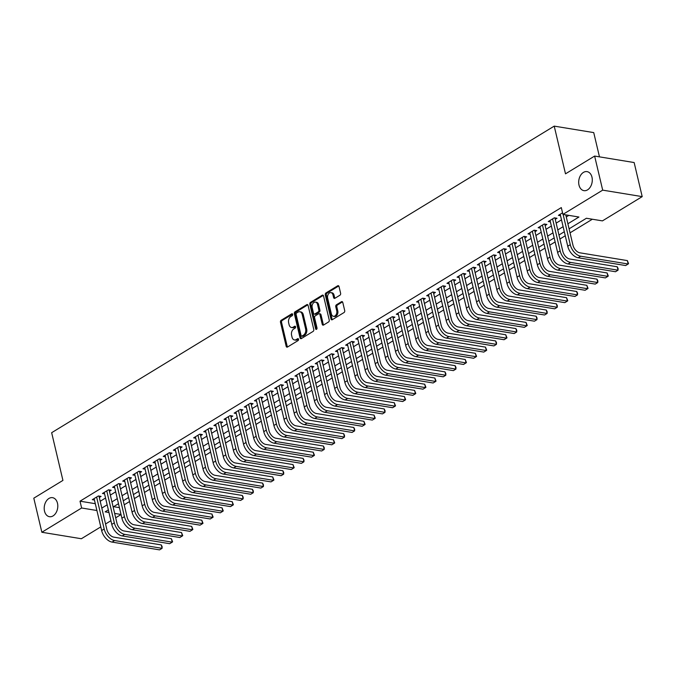 <?xml version="1.0" encoding="UTF-8"?>
<svg xmlns="http://www.w3.org/2000/svg" width="676" height="676" viewBox="0 0 676 676"><rect width="100%" height="100%" fill="white"/><g stroke="black" fill="none" stroke-linecap="round" stroke-linejoin="round"><path stroke-width="1.01" d="M292.649 314.34A1.039 0.718 -80.7 0 0 291.728 313.833L281.157 320.28A1.479 1.031 -80.7 0 0 280.481 322.224L286.176 346.306A1.479 1.031 -80.7 0 0 286.928 347.16A1.479 1.031 -80.7 0 0 287.486 347.041L298.057 340.594A1.039 0.718 -80.7 0 0 297.609 338.718L296.24 339.555A4.732 3.295 -80.7 0 1 294.466 339.943A4.732 3.295 -80.7 0 1 292.049 337.214L291.576 335.203A4.732 3.295 -80.7 0 1 293.747 328.984L295.108 328.147A1.039 0.718 -80.7 0 0 294.668 326.271L293.3 327.108A4.732 3.295 -80.7 0 1 291.525 327.497A4.732 3.295 -80.7 0 1 289.108 324.767L288.635 322.765A4.732 3.295 -80.7 0 1 290.807 316.537L292.167 315.709A1.039 0.718 -80.7 0 0 292.649 314.34M579.002 185.097A9.641 6.709 -80.7 0 0 583.929 190.657A9.641 6.709 -80.7 0 0 590.478 186.779A9.641 6.709 -80.7 0 0 591.973 177.18A9.641 6.709 -80.7 0 0 587.047 171.619A9.641 6.709 -80.7 0 0 580.49 175.498A9.641 6.709 -80.7 0 0 579.002 185.097M44.515 511.14A9.641 6.709 -80.7 0 0 49.441 516.701A9.641 6.709 -80.7 0 0 55.99 512.822A9.641 6.709 -80.7 0 0 57.485 503.231A9.641 6.709 -80.7 0 0 52.559 497.671A9.641 6.709 -80.7 0 0 46.01 501.55A9.641 6.709 -80.7 0 0 44.515 511.14M339.935 295.218A1.479 1.031 -80.7 0 0 340.611 293.274L339.014 286.514A1.479 1.031 -80.7 0 0 338.253 285.661A1.479 1.031 -80.7 0 0 337.704 285.787L325.967 292.945A1.479 1.031 -80.7 0 0 325.291 294.888L330.978 318.979A1.479 1.031 -80.7 0 0 331.739 319.832A1.479 1.031 -80.7 0 0 332.288 319.706L344.025 312.549A1.479 1.031 -80.7 0 0 344.709 310.605L342.774 302.442A1.479 1.031 -80.7 0 0 342.022 301.589A1.479 1.031 -80.7 0 0 341.464 301.707L336.445 304.775A1.479 1.031 -80.7 0 0 335.761 306.718L336.724 310.766A3.955 2.755 -80.7 0 1 336.107 314.703A3.955 2.755 -80.7 0 1 333.42 316.292A3.955 2.755 -80.7 0 1 331.401 314.01L327.649 298.158A3.955 2.755 -80.7 0 1 328.266 294.221A3.955 2.755 -80.7 0 1 330.953 292.632A3.955 2.755 -80.7 0 1 332.972 294.913L333.598 297.55A1.479 1.031 -80.7 0 0 334.35 298.403A1.479 1.031 -80.7 0 0 334.907 298.285L339.935 295.218M100.783 526.9L81.373 538.738L41.853 532.265L33.8 498.178L62.927 480.408L51.655 432.699L554.219 126.125L565.499 173.833L594.626 156.063L602.688 190.142L642.2 196.623L602.434 220.883L586.413 218.255L569.091 228.826M41.853 532.265L81.627 507.997L96.905 510.507M567.891 223.764L578.935 217.03L562.914 214.402L561.308 207.583L80.013 501.186L81.627 507.997M562.914 214.402L602.688 190.142M308.079 305.383A1.479 1.031 -80.7 0 0 307.326 304.53A1.479 1.031 -80.7 0 0 306.769 304.656L295.032 311.813A1.479 1.031 -80.7 0 0 294.356 313.757L300.051 337.848A1.479 1.031 -80.7 0 0 300.803 338.701A1.479 1.031 -80.7 0 0 301.361 338.575L313.098 331.417A1.479 1.031 -80.7 0 0 313.774 329.474L308.079 305.383M310.504 302.383L322.232 295.218A1.479 1.031 -80.7 0 1 322.79 295.099A1.479 1.031 -80.7 0 1 323.55 295.953L329.237 320.035A1.479 1.031 -80.7 0 1 328.561 321.979L323.542 325.046A1.479 1.031 -80.7 0 1 322.984 325.164A1.479 1.031 -80.7 0 1 322.232 324.311L319.917 314.543A1.479 1.031 -80.7 0 0 319.165 313.698A1.479 1.031 -80.7 0 0 318.607 313.816L315.278 315.844A1.479 1.031 -80.7 0 0 314.602 317.796L317.002 327.961A1.039 0.718 -80.7 0 1 315.608 328.815L309.819 304.327A1.479 1.031 -80.7 0 1 310.504 302.383L311.568 302.552L323.289 295.404L322.232 295.218M99.296 497.485L101.07 496.404L98.4 495.964L92.316 499.674L94.429 500.02M109.427 491.3L111.202 490.218L108.532 489.787L102.448 493.488L104.56 493.835M119.559 485.123L121.334 484.041L118.663 483.602L112.579 487.312L114.692 487.658M129.691 478.938L131.465 477.856L128.795 477.425L122.711 481.126L124.823 481.473M139.822 472.761L141.597 471.679L138.926 471.24L132.842 474.949L134.955 475.296M149.954 466.575L151.728 465.494L149.058 465.063L142.982 468.772L145.086 469.11M160.085 460.398L161.86 459.317L159.19 458.877L153.114 462.587L155.218 462.933M170.217 454.213L171.991 453.131L169.321 452.7L163.246 456.41L165.358 456.756M180.348 448.036L182.123 446.954L179.453 446.515L173.377 450.224L175.49 450.571M190.488 441.859L192.254 440.777L189.584 440.338L183.509 444.048L185.621 444.394M200.62 435.674L202.394 434.592L199.724 434.153L193.64 437.862L195.753 438.209M210.751 429.497L212.526 428.415L209.856 427.976L203.772 431.685L205.884 432.032M220.883 423.311L222.657 422.23L219.987 421.79L213.903 425.5L216.016 425.846M231.015 417.134L232.789 416.053L230.119 415.613L224.035 419.323L226.147 419.669M241.146 410.949L242.921 409.867L240.25 409.428L234.175 413.137L236.279 413.484M251.278 404.772L253.052 403.69L250.382 403.251L244.306 406.96L246.41 407.307M261.409 398.587L263.184 397.505L260.514 397.065L254.438 400.775L256.55 401.121M271.541 392.41L273.315 391.328L270.645 390.889L264.57 394.598L266.682 394.945M281.681 386.224L283.447 385.143L280.777 384.703L274.701 388.413L276.814 388.759M291.812 380.047L293.578 378.966L290.917 378.526L284.833 382.236L286.945 382.582M301.944 373.862L303.718 372.78L301.048 372.341L294.964 376.05L297.077 376.397M312.075 367.685L313.85 366.603L311.18 366.164L305.096 369.873L307.208 370.22M322.207 361.499L323.981 360.418L321.311 359.978L315.227 363.688L317.34 364.034M332.339 355.322L334.113 354.241L331.443 353.801L325.359 357.511L327.471 357.858M342.47 349.137L344.245 348.055L341.574 347.616L335.499 351.326L337.603 351.672M352.602 342.96L354.376 341.879L351.706 341.439L345.63 345.149L347.734 345.495M362.733 336.775L364.508 335.693L361.837 335.262L355.762 338.963L357.874 339.31M372.865 330.598L374.639 329.516L371.969 329.077L365.893 332.786L368.006 333.133M383.005 324.412L384.771 323.331L382.101 322.9L376.025 326.601L378.137 326.947M393.136 318.235L394.911 317.154L392.241 316.714L386.157 320.424L388.269 320.77M403.268 312.05L405.042 310.968L402.372 310.537L396.288 314.239L398.401 314.585M413.399 305.873L415.174 304.791L412.504 304.352L406.42 308.062L408.532 308.408M423.531 299.688L425.305 298.606L422.635 298.175L416.551 301.885L418.664 302.223M433.662 293.511L435.437 292.429L432.767 291.99L426.683 295.699L428.795 296.046M443.794 287.325L445.568 286.244L442.898 285.813L436.823 289.522L438.927 289.869M453.926 281.148L455.7 280.067L453.03 279.627L446.954 283.337L449.058 283.683M464.057 274.971L465.832 273.89L463.161 273.45L457.086 277.16L459.198 277.506M474.189 268.786L475.963 267.704L473.293 267.265L467.217 270.975L469.33 271.321M484.329 262.609L486.095 261.527L483.425 261.088L477.349 264.798L479.461 265.144M494.46 256.424L496.235 255.342L493.565 254.903L487.48 258.612L489.593 258.959M504.592 250.247L506.366 249.165L503.696 248.726L497.612 252.435L499.725 252.782M514.723 244.061L516.498 242.98L513.828 242.54L507.744 246.25L509.856 246.596M524.855 237.884L526.629 236.803L523.959 236.363L517.875 240.073L519.988 240.419M534.986 231.699L536.761 230.617L534.091 230.178L528.015 233.888L530.119 234.234M545.118 225.522L546.892 224.44L544.222 224.001L538.147 227.711L540.251 228.057M555.25 219.337L557.024 218.255L554.354 217.816L548.278 221.525L550.391 221.872M80.013 501.186L95.299 503.688M100.192 501.279L105.549 498.009M110.323 495.094L115.68 491.832M120.455 488.917L125.812 485.647M130.586 482.732L135.944 479.47M140.718 476.555L146.075 473.284M150.849 470.369L156.207 467.108M160.981 464.192L166.338 460.922M171.112 458.007L176.47 454.745M181.252 451.83L186.601 448.56M191.384 445.645L196.741 442.383M201.516 439.468L206.873 436.197M211.647 433.282L217.004 430.02M221.779 427.105L227.136 423.835M231.91 420.92L237.268 417.658M242.042 414.743L247.399 411.473M252.173 408.558L257.531 405.296M262.305 402.381L267.662 399.11M272.445 396.195L277.794 392.933M282.576 390.018L287.934 386.748M292.708 383.841L298.065 380.571M302.84 377.656L308.197 374.386M312.971 371.479L318.328 368.209M323.103 365.293L328.46 362.023M333.234 359.117L338.591 355.846M343.366 352.931L348.723 349.661M353.497 346.754L358.855 343.484M363.629 340.569L368.986 337.299M373.769 334.392L379.118 331.122M383.9 328.206L389.258 324.945M394.032 322.029L399.389 318.759M404.163 315.844L409.521 312.582M414.295 309.667L419.652 306.397M424.427 303.482L429.784 300.22M434.558 297.305L439.915 294.035M444.69 291.119L450.047 287.858M454.821 284.942L460.179 281.672M464.953 278.757L470.31 275.495M475.093 272.58L480.442 269.31M485.224 266.395L490.582 263.133M495.356 260.218L500.713 256.948M505.487 254.032L510.845 250.771M515.619 247.855L520.976 244.585M525.751 241.67L531.108 238.408M535.882 235.493L541.239 232.223M546.014 229.316L551.371 226.046M556.145 223.131L561.502 219.861M566.285 216.954L568.862 215.374M560.522 215.695L558.41 215.348L562.542 212.822M124.215 504.811L129.564 501.541M134.347 498.626L139.704 495.356M144.478 492.449L149.835 489.179M154.61 486.264L159.967 482.994M164.741 480.087L170.099 476.817M174.873 473.901L180.23 470.631M185.004 467.724L190.362 464.454M195.136 461.539L200.493 458.269M205.267 455.362L210.625 452.092M215.407 449.177L220.756 445.915M225.539 443L230.888 439.73M235.67 436.814L241.028 433.553M245.802 430.637L251.159 427.367M255.934 424.452L261.291 421.19M266.065 418.275L271.422 415.005M276.197 412.09L281.554 408.828M286.328 405.913L291.686 402.642M296.46 399.727L301.817 396.466M306.591 393.55L311.949 390.28M316.731 387.365L322.08 384.103M326.863 381.188L332.22 377.918M336.994 375.003L342.352 371.741M347.126 368.826L352.483 365.555M357.258 362.64L362.615 359.378M367.389 356.463L372.746 353.193M377.521 350.278L382.878 347.016M387.652 344.101L393.01 340.831M397.784 337.924L403.141 334.654M407.915 331.739L413.273 328.468M418.055 325.562L423.404 322.291M428.187 319.376L433.544 316.106M438.318 313.199L443.676 309.929M448.45 307.014L453.807 303.744M458.582 300.837L463.939 297.567M468.713 294.651L474.07 291.381M478.845 288.475L484.202 285.204M488.976 282.289L494.333 279.027M499.108 276.112L504.465 272.842M509.248 269.927L514.597 266.665M519.379 263.75L524.728 260.48M529.511 257.564L534.868 254.303M539.642 251.387L545 248.117M549.774 245.202L555.131 241.94M559.905 239.025L565.263 235.755M570.037 232.84L592.353 219.227M113.585 506.687L119.415 507.642M599.468 156.857L593.731 132.597L554.219 126.125M594.626 156.063L634.147 162.544L642.2 196.623M121.046 514.537L115.689 517.808M110.915 520.714L105.557 523.985M108.354 509.881L105.118 511.85L108.971 512.484M114.65 513.414L121.029 514.461M564.308 231.733L558.959 235.003M554.176 237.918L548.819 241.188M544.045 244.095L538.688 247.365M533.913 250.281L528.556 253.551M523.782 256.457L518.424 259.728M513.65 262.643L508.293 265.905M503.519 268.82L498.161 272.09M493.387 275.005L488.03 278.267M483.255 281.182L477.898 284.452M473.124 287.368L467.767 290.629M462.984 293.545L457.635 296.815M452.852 299.73L447.495 302.992M442.721 305.907L437.364 309.177M432.589 312.092L427.232 315.354M422.458 318.269L417.1 321.539M412.326 324.455L406.969 327.716M402.195 330.632L396.837 333.902M392.063 336.817L386.706 340.079M381.932 342.994L376.574 346.264M371.792 349.179L366.443 352.441M361.66 355.356L356.303 358.626M351.528 361.542L346.171 364.803M341.397 367.719L336.04 370.989M331.265 373.896L325.908 377.166M321.134 380.081L315.776 383.351M311.002 386.258L305.645 389.528M300.871 392.443L295.513 395.714M290.739 398.62L285.382 401.89M280.608 404.806L275.25 408.076M270.468 410.983L265.119 414.253M260.336 417.168L254.979 420.438M250.205 423.345L244.847 426.615M240.073 429.53L234.716 432.792M229.941 435.707L224.584 438.977M219.81 441.893L214.453 445.154M209.678 448.07L204.321 451.34M199.547 454.255L194.189 457.517M189.415 460.432L184.058 463.702M179.284 466.617L173.926 469.879M169.144 472.794L163.795 476.065M159.012 478.98L153.655 482.242M148.881 485.157L143.523 488.427M138.749 491.342L133.392 494.604M128.617 497.519L123.26 500.789M118.486 503.704L113.129 506.966M101.797 508.09L107.154 504.828M111.937 501.913L117.286 498.643M122.069 495.728L127.426 492.466M132.2 489.551L137.558 486.281M142.332 483.365L147.689 480.104M152.463 477.188L157.821 473.918M162.595 471.003L167.952 467.741M172.726 464.826L178.084 461.556M182.858 458.641L188.215 455.379M192.99 452.464L198.347 449.194M203.121 446.278L208.478 443.017M213.261 440.101L218.61 436.831M223.393 433.924L228.75 430.654M233.524 427.739L238.881 424.469M243.656 421.562L249.013 418.292M253.787 415.377L259.145 412.106M263.919 409.2L269.276 405.93M274.05 403.014L279.408 399.744M284.182 396.837L289.539 393.567M294.313 390.652L299.671 387.382M304.454 384.475L309.802 381.205M314.585 378.29L319.942 375.028M324.717 372.113L330.074 368.842M334.848 365.927L340.205 362.666M344.98 359.75L350.337 356.48M355.111 353.565L360.469 350.303M365.243 347.388L370.6 344.118M375.374 341.203L380.732 337.941M385.506 335.026L390.863 331.755M395.637 328.84L400.995 325.579M405.777 322.663L411.126 319.393M415.909 316.478L421.266 313.216M426.041 310.301L431.398 307.031M436.172 304.115L441.529 300.854M446.304 297.939L451.661 294.668M456.435 291.753L461.792 288.491M466.567 285.576L471.924 282.306M476.698 279.391L482.056 276.129M486.83 273.214L492.187 269.944M496.961 267.037L502.319 263.767M507.101 260.851L512.45 257.581M517.233 254.675L522.59 251.404M527.365 248.489L532.722 245.219M537.496 242.312L542.853 239.042M547.628 236.127L552.985 232.857M557.759 229.95L563.116 226.68M291.525 327.497L292.59 327.674A4.732 3.295 -80.7 0 0 294.373 327.285L293.3 327.108M295.513 326.584L294.373 327.285M294.466 339.943L295.53 340.121A4.732 3.295 -80.7 0 0 297.313 339.732L296.24 339.555M298.462 339.031L297.313 339.732M292.573 314.137L282.23 320.449A1.479 1.031 -80.7 0 0 281.554 322.401L287.241 346.484A1.479 1.031 -80.7 0 0 287.503 347.033M306.769 304.656L307.817 304.825L296.105 311.991A1.479 1.031 -80.7 0 0 295.42 313.934L301.116 338.017A1.479 1.031 -80.7 0 0 301.378 338.566M296.57 313.022A1.039 0.718 -80.7 0 0 296.096 314.382L301.09 335.524A1.039 0.718 -80.7 0 0 302.011 336.031L303.456 335.152A4.732 3.295 -80.7 0 0 305.628 328.933L302.206 314.484A4.732 3.295 -80.7 0 0 299.789 311.754A4.732 3.295 -80.7 0 0 298.015 312.143L296.57 313.022M301.623 336.124L302.687 336.293A1.039 0.718 -80.7 0 0 303.076 336.209L302.011 336.031M299.789 311.754L300.862 311.923A4.732 3.295 -80.7 0 1 303.279 314.653L306.693 329.111A4.732 3.295 -80.7 0 1 304.521 335.33L303.076 336.209M319.165 313.698L320.23 313.867A1.479 1.031 -80.7 0 1 320.99 314.72L323.297 324.488A1.479 1.031 -80.7 0 0 323.55 325.038M311.568 302.552A1.479 1.031 -80.7 0 0 310.892 304.496L316.681 328.984A1.039 0.718 -80.7 0 0 316.731 329.153M317.526 304.411A3.955 2.755 -80.7 0 0 315.506 302.13A3.955 2.755 -80.7 0 0 312.811 303.718A3.955 2.755 -80.7 0 0 312.202 307.656L313.52 313.241A1.479 1.031 -80.7 0 0 314.281 314.095A1.479 1.031 -80.7 0 0 314.83 313.977L318.168 311.94A1.479 1.031 -80.7 0 0 318.844 309.997L317.526 304.411L318.59 304.589A3.955 2.755 -80.7 0 0 316.571 302.307L315.506 302.13M314.281 314.095L315.346 314.272A1.479 1.031 -80.7 0 0 315.903 314.146L314.83 313.977M318.59 304.589L319.909 310.174A1.479 1.031 -80.7 0 1 319.233 312.118L315.903 314.146M330.953 292.632L332.017 292.801A3.955 2.755 -80.7 0 1 334.037 295.082L334.662 297.727A1.479 1.031 -80.7 0 0 334.924 298.277M333.42 316.292L334.485 316.469A3.955 2.755 -80.7 0 0 337.18 314.881A3.955 2.755 -80.7 0 0 337.789 310.943L336.724 310.766M341.464 301.707L342.512 301.876L337.51 304.952A1.479 1.031 -80.7 0 0 336.834 306.896L337.789 310.943M338.752 285.973L327.032 293.122A1.479 1.031 -80.7 0 0 326.356 295.066L332.051 319.148A1.479 1.031 -80.7 0 0 332.305 319.697M112.072 542.093L114.607 540.547L162.079 548.337L159.544 549.875L112.072 542.093A11.306 6.963 -121.4 0 1 101.645 530.559L94.091 498.592M114.607 540.547A11.306 6.963 -121.4 0 1 104.18 529.012L96.626 497.046M98.975 496.057L106.85 529.452A7.537 4.639 58.6 0 0 113.805 537.141L161.268 544.924L162.139 546.639L162.079 548.337L161.268 544.924M98.966 496.116L98.324 496.007M122.204 535.916L124.739 534.37L172.211 542.152L169.676 543.698L122.204 535.916A11.306 6.963 -121.4 0 1 111.777 524.382L104.222 492.407M124.739 534.37A11.306 6.963 -121.4 0 1 114.312 522.835L106.757 490.869M109.106 489.88L116.982 523.266A7.537 4.639 58.6 0 0 123.936 530.964L171.4 538.747L172.6 541.822L172.211 542.152L171.4 538.747M109.098 489.931L108.456 489.83M132.335 529.731L134.87 528.193L182.343 535.975L179.808 537.513L132.335 529.731A11.306 6.963 -121.4 0 1 121.908 518.196L114.354 486.23M134.87 528.193A11.306 6.963 -121.4 0 1 124.443 516.65L116.889 484.684M119.238 483.695L127.113 517.089A7.537 4.639 58.6 0 0 134.068 524.779L181.54 532.561L182.731 535.637L182.343 535.975L181.54 532.561M119.229 483.754L118.587 483.644M142.467 523.554L145.002 522.007L192.474 529.79L189.939 531.336L142.467 523.554A11.306 6.963 -121.4 0 1 132.048 512.019L124.485 480.045M145.002 522.007A11.306 6.963 -121.4 0 1 134.575 510.473L127.02 478.507M129.369 477.518L137.245 510.904A7.537 4.639 58.6 0 0 144.199 518.602L191.671 526.384L192.863 529.46L192.474 529.79L191.671 526.384M129.369 477.569L128.727 477.467M152.607 517.368L155.134 515.83L202.606 523.613L200.071 525.159L152.607 517.368A11.306 6.963 -121.4 0 1 142.18 505.834L134.617 473.868M155.134 515.83A11.306 6.963 -121.4 0 1 144.706 504.288L137.152 472.321M139.501 471.333L147.376 504.727A7.537 4.639 58.6 0 0 154.331 512.416L201.803 520.199L202.994 523.275L202.606 523.613L201.803 520.199M139.501 471.392L138.859 471.282M162.739 511.191L165.265 509.645L212.737 517.427L210.202 518.974L162.739 511.191A11.306 6.963 -121.4 0 1 152.311 499.657L144.749 467.691M165.265 509.645A11.306 6.963 -121.4 0 1 154.838 498.111L147.284 466.144M149.633 465.156L157.508 498.55A7.537 4.639 58.6 0 0 164.462 506.24L211.934 514.022L213.126 517.098L212.737 517.427L211.934 514.022M149.633 465.206L148.99 465.105M172.87 505.006L175.405 503.468L222.869 511.25L220.342 512.797L172.87 505.006A11.306 6.963 -121.4 0 1 162.443 493.472L154.888 461.505M175.405 503.468A11.306 6.963 -121.4 0 1 164.978 491.925L157.415 459.959M159.764 458.97L167.648 492.365A7.537 4.639 58.6 0 0 174.594 500.054L222.066 507.837L223.257 510.912L222.869 511.25L222.066 507.837M159.764 459.029L159.122 458.92M183.002 498.829L185.537 497.282L233 505.065L230.474 506.611L183.002 498.829A11.306 6.963 -121.4 0 1 172.574 487.295L165.02 455.328M185.537 497.282A11.306 6.963 -121.4 0 1 175.109 485.748L167.547 453.782M169.896 452.793L177.78 486.188A7.537 4.639 58.6 0 0 184.725 493.877L232.198 501.66L233.389 504.735L233 505.065L232.198 501.66M169.896 452.844L169.254 452.743M193.133 492.643L195.668 491.106L243.132 498.888L240.605 500.434L193.133 492.643A11.306 6.963 -121.4 0 1 182.706 481.109L175.152 449.143M195.668 491.106A11.306 6.963 -121.4 0 1 185.241 479.563L177.687 447.597M180.027 446.608L187.911 480.002A7.537 4.639 58.6 0 0 194.857 487.692L242.329 495.474L243.199 497.19L243.132 498.888L242.329 495.474M180.027 446.667L179.385 446.557M203.265 486.466L205.8 484.92L253.272 492.703L250.737 494.249L203.265 486.466A11.306 6.963 -121.4 0 1 192.837 474.932L185.283 442.966M205.8 484.92A11.306 6.963 -121.4 0 1 195.372 473.386L187.818 441.42M190.167 440.431L198.043 473.825A7.537 4.639 58.6 0 0 204.989 481.515L252.461 489.297L253.331 491.013L253.272 492.703L252.461 489.297M190.159 440.482L189.517 440.38M213.396 480.29L215.931 478.743L263.403 486.526L260.868 488.072L213.396 480.29A11.306 6.963 -121.4 0 1 202.969 468.747L195.415 436.78M215.931 478.743A11.306 6.963 -121.4 0 1 205.504 467.2L197.95 435.234M200.299 434.245L208.174 467.64A7.537 4.639 58.6 0 0 215.129 475.329L262.592 483.112L263.463 484.827L263.403 486.526L262.592 483.112M200.29 434.305L199.648 434.195M223.528 474.104L226.063 472.558L273.535 480.34L271 481.887L223.528 474.104A11.306 6.963 -121.4 0 1 213.101 462.57L205.546 430.604M226.063 472.558A11.306 6.963 -121.4 0 1 215.636 461.024L208.081 429.057M210.43 428.069L218.306 461.463A7.537 4.639 58.6 0 0 225.26 469.152L272.724 476.935L273.924 480.011L273.535 480.34L272.724 476.935M210.422 428.119L209.78 428.018M233.659 467.927L236.194 466.381L283.666 474.163L281.131 475.71L233.659 467.927A11.306 6.963 -121.4 0 1 223.232 456.385L215.678 424.418M236.194 466.381A11.306 6.963 -121.4 0 1 225.767 454.838L218.213 422.872M220.562 421.883L228.437 455.278A7.537 4.639 58.6 0 0 235.392 462.967L282.864 470.75L283.734 472.465L283.666 474.163L282.864 470.75M220.562 421.942L219.92 421.832M243.791 461.742L246.326 460.195L293.798 467.978L291.263 469.524L243.791 461.742A11.306 6.963 -121.4 0 1 233.372 450.208L225.809 418.241M246.326 460.195A11.306 6.963 -121.4 0 1 235.899 448.661L228.344 416.695M230.693 415.706L238.569 449.101A7.537 4.639 58.6 0 0 245.523 456.79L292.995 464.573L294.187 467.648L293.798 467.978L292.995 464.573M230.693 415.757L230.051 415.655M253.931 455.565L256.457 454.018L303.93 461.801L301.395 463.347L253.931 455.565A11.306 6.963 -121.4 0 1 243.504 444.022L235.941 412.056M256.457 454.018A11.306 6.963 -121.4 0 1 246.03 442.476L238.476 410.509M240.825 409.521L248.7 442.915A7.537 4.639 58.6 0 0 255.655 450.605L303.127 458.396L303.997 460.102L303.93 461.801L303.127 458.396M240.825 409.58L240.183 409.47M264.062 449.379L266.589 447.833L314.061 455.616L311.526 457.162L264.062 449.379A11.306 6.963 -121.4 0 1 253.635 437.845L246.072 405.879M266.589 447.833A11.306 6.963 -121.4 0 1 256.17 436.299L248.607 404.332M250.957 403.344L258.832 436.738A7.537 4.639 58.6 0 0 265.786 444.428L313.258 452.21L314.45 455.286L314.061 455.616L313.258 452.21M250.957 403.395L250.314 403.293M274.194 443.202L276.729 441.656L324.193 449.439L321.666 450.985L274.194 443.202A11.306 6.963 -121.4 0 1 263.767 431.66L256.212 399.693M276.729 441.656A11.306 6.963 -121.4 0 1 266.302 430.113L258.739 398.147M261.088 397.158L268.972 430.553A7.537 4.639 58.6 0 0 275.918 438.242L323.39 446.033L324.26 447.74L324.193 449.439L323.39 446.033M261.088 397.218L260.446 397.108M284.326 437.017L286.861 435.471L334.324 443.253L331.798 444.8L284.326 437.017A11.306 6.963 -121.4 0 1 273.898 425.483L266.344 393.516M286.861 435.471A11.306 6.963 -121.4 0 1 276.433 423.936L268.871 391.97M271.22 390.981L279.103 424.376A7.537 4.639 58.6 0 0 286.049 432.065L333.522 439.848L334.713 442.924L334.324 443.253L333.522 439.848M271.22 391.032L270.577 390.931M294.457 430.84L296.992 429.294L344.464 437.076L341.929 438.623L294.457 430.84A11.306 6.963 -121.4 0 1 284.03 419.297L276.476 387.331M296.992 429.294A11.306 6.963 -121.4 0 1 286.565 417.751L279.011 385.785M281.351 384.805L289.235 418.19A7.537 4.639 58.6 0 0 296.181 425.88L343.653 433.671L344.523 435.378L344.464 437.076L343.653 433.671M281.351 384.855L280.709 384.745M304.589 424.655L307.124 423.108L354.596 430.891L352.061 432.437L304.589 424.655A11.306 6.963 -121.4 0 1 294.161 413.12L286.607 381.154M307.124 423.108A11.306 6.963 -121.4 0 1 296.696 411.574L289.142 379.608M291.491 378.619L299.367 412.014A7.537 4.639 58.6 0 0 306.321 419.703L353.785 427.485L354.655 429.201L354.596 430.891L353.785 427.485M291.483 378.67L290.841 378.568M314.72 418.478L317.255 416.931L364.727 424.714L362.192 426.26L314.72 418.478A11.306 6.963 -121.4 0 1 304.293 406.935L296.739 374.969M317.255 416.931A11.306 6.963 -121.4 0 1 306.828 405.389L299.274 373.422M301.623 372.442L309.498 405.828A7.537 4.639 58.6 0 0 316.452 413.526L363.916 421.309L365.116 424.384L364.727 424.714L363.916 421.309M301.614 372.493L300.972 372.383M324.852 412.292L327.387 410.746L374.859 418.529L372.324 420.075L324.852 412.292A11.306 6.963 -121.4 0 1 314.425 400.758L306.87 368.792M327.387 410.746A11.306 6.963 -121.4 0 1 316.959 399.212L309.405 367.245M311.754 366.257L319.63 399.651A7.537 4.639 58.6 0 0 326.584 407.341L374.056 415.123L375.248 418.199L374.859 418.529L374.056 415.123M311.746 366.308L311.104 366.206M334.983 406.115L337.518 404.569L384.99 412.352L382.455 413.898L334.983 406.115A11.306 6.963 -121.4 0 1 324.556 394.573L317.002 362.606M337.518 404.569A11.306 6.963 -121.4 0 1 327.091 393.035L319.537 361.06M321.886 360.08L329.761 393.466A7.537 4.639 58.6 0 0 336.716 401.164L384.188 408.946L385.058 410.653L384.99 412.352L384.188 408.946M321.886 360.131L321.244 360.021M345.115 399.93L347.65 398.384L395.122 406.175L392.587 407.712L345.115 399.93A11.306 6.963 -121.4 0 1 334.696 388.396L327.133 356.429M347.65 398.384A11.306 6.963 -121.4 0 1 337.223 386.849L329.668 354.883M332.017 353.894L339.893 387.289A7.537 4.639 58.6 0 0 346.847 394.978L394.319 402.761L395.511 405.837L395.122 406.175L394.319 402.761M332.017 353.945L331.375 353.844M355.255 393.753L357.781 392.207L405.254 399.989L402.719 401.536L355.255 393.753A11.306 6.963 -121.4 0 1 344.828 382.21L337.265 350.244M357.781 392.207A11.306 6.963 -121.4 0 1 347.354 380.673L339.8 348.698M342.149 347.717L350.024 381.103A7.537 4.639 58.6 0 0 356.979 388.801L404.451 396.584L405.642 399.66L405.254 399.989L404.451 396.584M342.149 347.768L341.507 347.667M365.386 387.568L367.913 386.021L415.385 393.812L412.85 395.35L365.386 387.568A11.306 6.963 -121.4 0 1 354.959 376.033L347.405 344.067M367.913 386.021A11.306 6.963 -121.4 0 1 357.494 374.487L349.931 342.521M352.28 341.532L360.164 374.926A7.537 4.639 58.6 0 0 367.11 382.616L414.582 390.398L415.774 393.474L415.385 393.812L414.582 390.398M352.28 341.583L351.638 341.481M375.518 381.391L378.053 379.844L425.517 387.627L422.99 389.173L375.518 381.391A11.306 6.963 -121.4 0 1 365.091 369.848L357.536 337.882M378.053 379.844A11.306 6.963 -121.4 0 1 367.626 368.31L360.063 336.344M362.412 335.355L370.296 368.741A7.537 4.639 58.6 0 0 377.242 376.439L424.714 384.221L425.905 387.297L425.517 387.627L424.714 384.221M362.412 335.406L361.77 335.304M385.65 375.205L388.185 373.659L435.648 381.45L433.122 382.988L385.65 375.205A11.306 6.963 -121.4 0 1 375.222 363.671L367.668 331.705M388.185 373.659A11.306 6.963 -121.4 0 1 377.757 362.125L370.195 330.158M372.544 329.17L380.427 362.564A7.537 4.639 58.6 0 0 387.373 370.254L434.845 378.036L436.037 381.112L435.648 381.45L434.845 378.036M372.544 329.229L371.901 329.119M395.781 369.028L398.316 367.482L445.788 375.264L443.253 376.811L395.781 369.028A11.306 6.963 -121.4 0 1 385.354 357.494L377.8 325.519M398.316 367.482A11.306 6.963 -121.4 0 1 387.889 355.948L380.334 323.981M382.684 322.993L390.559 356.379A7.537 4.639 58.6 0 0 397.505 364.077L444.977 371.859L445.847 373.575L445.788 375.264L444.977 371.859M382.675 323.043L382.033 322.942M405.913 362.843L408.448 361.305L455.92 369.088L453.385 370.625L405.913 362.843A11.306 6.963 -121.4 0 1 395.485 351.309L387.931 319.342M408.448 361.305A11.306 6.963 -121.4 0 1 398.02 349.762L390.466 317.796M392.815 316.807L400.691 350.202A7.537 4.639 58.6 0 0 407.645 357.891L455.109 365.674L455.979 367.389L455.92 369.088L455.109 365.674M392.807 316.867L392.165 316.757M416.044 356.666L418.579 355.12L466.051 362.902L463.516 364.449L416.044 356.666A11.306 6.963 -121.4 0 1 405.617 345.132L398.063 313.157M418.579 355.12A11.306 6.963 -121.4 0 1 408.152 343.585L400.598 311.619M402.947 310.63L410.822 344.016A7.537 4.639 58.6 0 0 417.776 351.714L465.24 359.497L466.44 362.573L466.051 362.902L465.24 359.497M402.938 310.681L402.296 310.58M426.176 350.481L428.711 348.943L476.183 356.725L473.648 358.272L426.176 350.481A11.306 6.963 -121.4 0 1 415.748 338.946L408.194 306.98M428.711 348.943A11.306 6.963 -121.4 0 1 418.283 337.4L410.729 305.434M413.078 304.445L420.954 337.839A7.537 4.639 58.6 0 0 427.908 345.529L475.38 353.311L476.572 356.387L476.183 356.725L475.38 353.311M413.07 304.504L412.428 304.394M436.307 344.304L438.842 342.757L486.314 350.54L483.779 352.086L436.307 344.304A11.306 6.963 -121.4 0 1 425.888 332.769L418.326 300.803M438.842 342.757A11.306 6.963 -121.4 0 1 428.415 331.223L420.861 299.257M423.21 298.268L431.085 331.662A7.537 4.639 58.6 0 0 438.04 339.352L485.512 347.134L486.703 350.21L486.314 350.54L485.512 347.134M423.21 298.319L422.568 298.217M446.447 338.118L448.974 336.58L496.446 344.363L493.911 345.909L446.447 338.118A11.306 6.963 -121.4 0 1 436.02 326.584L428.457 294.618M448.974 336.58A11.306 6.963 -121.4 0 1 438.547 325.038L430.992 293.071M433.341 292.083L441.217 325.477A7.537 4.639 58.6 0 0 448.171 333.167L495.643 340.949L496.514 342.664L496.446 344.363L495.643 340.949M433.341 292.142L432.699 292.032M456.579 331.941L459.105 330.395L506.577 338.177L504.042 339.724L456.579 331.941A11.306 6.963 -121.4 0 1 446.152 320.407L438.589 288.441M459.105 330.395A11.306 6.963 -121.4 0 1 448.678 318.861L441.124 286.894M443.473 285.906L451.348 319.3A7.537 4.639 58.6 0 0 458.303 326.99L505.775 334.772L506.966 337.848L506.577 338.177L505.775 334.772M443.473 285.956L442.831 285.855M466.71 325.764L469.245 324.218L516.709 332L514.183 333.547L466.71 325.764A11.306 6.963 -121.4 0 1 456.283 314.222L448.729 282.255M469.245 324.218A11.306 6.963 -121.4 0 1 458.818 312.675L451.255 280.709M453.604 279.72L461.488 313.115A7.537 4.639 58.6 0 0 468.434 320.804L515.906 328.587L516.777 330.302L516.709 332L515.906 328.587M453.604 279.779L452.962 279.67M476.842 319.579L479.377 318.033L526.841 325.815L524.314 327.361L476.842 319.579A11.306 6.963 -121.4 0 1 466.415 308.045L458.86 276.078M479.377 318.033A11.306 6.963 -121.4 0 1 468.95 306.498L461.387 274.532M463.736 273.543L471.62 306.938A7.537 4.639 58.6 0 0 478.566 314.627L526.038 322.41L527.229 325.486L526.841 325.815L526.038 322.41M463.736 273.594L463.094 273.493M486.973 313.402L489.508 311.856L536.981 319.638L534.446 321.185L486.973 313.402A11.306 6.963 -121.4 0 1 476.546 301.859L468.992 269.893M489.508 311.856A11.306 6.963 -121.4 0 1 479.081 300.313L471.527 268.347M473.868 267.358L481.751 300.752A7.537 4.639 58.6 0 0 488.697 308.442L536.169 316.224L537.04 317.94L536.981 319.638L536.169 316.224M473.868 267.417L473.225 267.307M497.105 307.217L499.64 305.67L547.112 313.453L544.577 314.999L497.105 307.217A11.306 6.963 -121.4 0 1 486.678 295.682L479.123 263.716M499.64 305.67A11.306 6.963 -121.4 0 1 489.213 294.136L481.658 262.17M484.008 261.181L491.883 294.575A7.537 4.639 58.6 0 0 498.829 302.265L546.301 310.047L547.171 311.763L547.112 313.453L546.301 310.047M483.999 261.232L483.357 261.13M507.237 301.04L509.772 299.493L557.244 307.276L554.709 308.822L507.237 301.04A11.306 6.963 -121.4 0 1 496.809 289.497L489.255 257.531M509.772 299.493A11.306 6.963 -121.4 0 1 499.344 287.951L491.79 255.984M494.139 254.996L502.014 288.39A7.537 4.639 58.6 0 0 508.969 296.08L556.433 303.862L557.303 305.577L557.244 307.276L556.433 303.862M494.131 255.055L493.488 254.945M517.368 294.854L519.903 293.308L567.375 301.09L564.84 302.637L517.368 294.854A11.306 6.963 -121.4 0 1 506.941 283.32L499.387 251.354M519.903 293.308A11.306 6.963 -121.4 0 1 509.476 281.774L501.922 249.807M504.271 248.819L512.146 282.213A7.537 4.639 58.6 0 0 519.1 289.903L566.564 297.685L567.764 300.761L567.375 301.09L566.564 297.685M504.262 248.869L503.62 248.768M527.5 288.677L530.035 287.131L577.507 294.913L574.972 296.46L527.5 288.677A11.306 6.963 -121.4 0 1 517.072 277.135L509.518 245.168M530.035 287.131A11.306 6.963 -121.4 0 1 519.607 275.588L512.053 243.622M514.402 242.633L522.278 276.028A7.537 4.639 58.6 0 0 529.232 283.717L576.704 291.508L577.574 293.215L577.507 294.913L576.704 291.508M514.402 242.692L513.76 242.583M537.631 282.492L540.166 280.946L587.638 288.728L585.103 290.274L537.631 282.492A11.306 6.963 -121.4 0 1 527.212 270.958L519.65 238.991M540.166 280.946A11.306 6.963 -121.4 0 1 529.739 269.411L522.185 237.445M524.534 236.456L532.409 269.851A7.537 4.639 58.6 0 0 539.363 277.54L586.836 285.323L588.027 288.399L587.638 288.728L586.836 285.323M524.534 236.507L523.892 236.406M547.771 276.315L550.298 274.769L597.77 282.551L595.235 284.097L547.771 276.315A11.306 6.963 -121.4 0 1 537.344 264.772L529.781 232.806M550.298 274.769A11.306 6.963 -121.4 0 1 539.87 263.226L532.316 231.26M534.665 230.279L542.541 263.665A7.537 4.639 58.6 0 0 549.495 271.355L596.967 279.146L597.837 280.853L597.77 282.551L596.967 279.146M534.665 230.33L534.023 230.22M557.903 270.13L560.429 268.583L607.901 276.366L605.366 277.912L557.903 270.13A11.306 6.963 -121.4 0 1 547.476 258.595L539.913 226.629M560.429 268.583A11.306 6.963 -121.4 0 1 550.01 257.049L542.448 225.083M544.797 224.094L552.672 257.488A7.537 4.639 58.6 0 0 559.627 265.178L607.099 272.96L608.29 276.036L607.901 276.366L607.099 272.96M544.797 224.145L544.155 224.043M568.034 263.953L570.569 262.406L618.033 270.189L615.506 271.735L568.034 263.953A11.306 6.963 -121.4 0 1 557.607 252.41L550.053 220.444M570.569 262.406A11.306 6.963 -121.4 0 1 560.142 250.864L552.579 218.897M554.928 217.917L562.812 251.303A7.537 4.639 58.6 0 0 569.758 259.001L617.23 266.783L618.101 268.49L618.033 270.189L617.23 266.783M554.928 217.968L554.286 217.858M578.166 257.767L580.701 256.221L628.165 264.003L625.638 265.55L578.166 257.767A11.306 6.963 -121.4 0 1 567.739 246.233L560.184 214.267M580.701 256.221A11.306 6.963 -121.4 0 1 570.274 244.687L563.116 214.436M565.787 214.875L572.944 245.126A7.537 4.639 58.6 0 0 579.89 252.816L627.362 260.598L628.553 263.674L628.165 264.003L627.362 260.598M292.454 313.951L291.728 313.833M298.344 338.837L297.609 338.718M295.404 326.398L294.668 326.271M287.241 346.484L286.176 346.306M281.554 322.401L280.481 322.224M282.23 320.449L281.157 320.28M301.116 338.017L300.051 337.848M295.42 313.934L294.356 313.757M296.105 311.991L295.032 311.813M304.521 335.33L303.456 335.152M306.693 329.111L305.628 328.933M303.279 314.653L302.206 314.484M323.297 324.488L322.232 324.311M320.99 314.72L319.917 314.543M316.681 328.984L315.608 328.815M310.892 304.496L309.819 304.327M319.233 312.118L318.168 311.94M319.909 310.174L318.844 309.997M334.662 297.727L333.598 297.55M334.037 295.082L332.972 294.913M336.834 306.896L335.761 306.718M337.51 304.952L336.445 304.775M332.051 319.148L330.978 318.979M326.356 295.066L325.291 294.888M327.032 293.122L325.967 292.945M338.744 285.956L337.704 285.787M101.645 530.559L104.18 529.012M111.777 524.382L114.312 522.835M121.908 518.196L124.443 516.65M132.048 512.019L134.575 510.473M142.18 505.834L144.706 504.288M152.311 499.657L154.838 498.111M162.443 493.472L164.978 491.925M172.574 487.295L175.109 485.748M182.706 481.109L185.241 479.563M192.837 474.932L195.372 473.386M202.969 468.747L205.504 467.2M213.101 462.57L215.636 461.024M223.232 456.385L225.767 454.838M233.372 450.208L235.899 448.661M243.504 444.022L246.03 442.476M253.635 437.845L256.17 436.299M263.767 431.66L266.302 430.113M273.898 425.483L276.433 423.936M284.03 419.297L286.565 417.751M294.161 413.12L296.696 411.574M304.293 406.935L306.828 405.389M314.425 400.758L316.959 399.212M324.556 394.573L327.091 393.035M334.696 388.396L337.223 386.849M344.828 382.21L347.354 380.673M354.959 376.033L357.494 374.487M365.091 369.848L367.626 368.31M375.222 363.671L377.757 362.125M385.354 357.494L387.889 355.948M395.485 351.309L398.02 349.762M405.617 345.132L408.152 343.585M415.748 338.946L418.283 337.4M425.888 332.769L428.415 331.223M436.02 326.584L438.547 325.038M446.152 320.407L448.678 318.861M456.283 314.222L458.818 312.675M466.415 308.045L468.95 306.498M476.546 301.859L479.081 300.313M486.678 295.682L489.213 294.136M496.809 289.497L499.344 287.951M506.941 283.32L509.476 281.774M517.072 277.135L519.607 275.588M527.212 270.958L529.739 269.411M537.344 264.772L539.87 263.226M547.476 258.595L550.01 257.049M557.607 252.41L560.142 250.864M567.739 246.233L570.274 244.687"/></g></svg>

